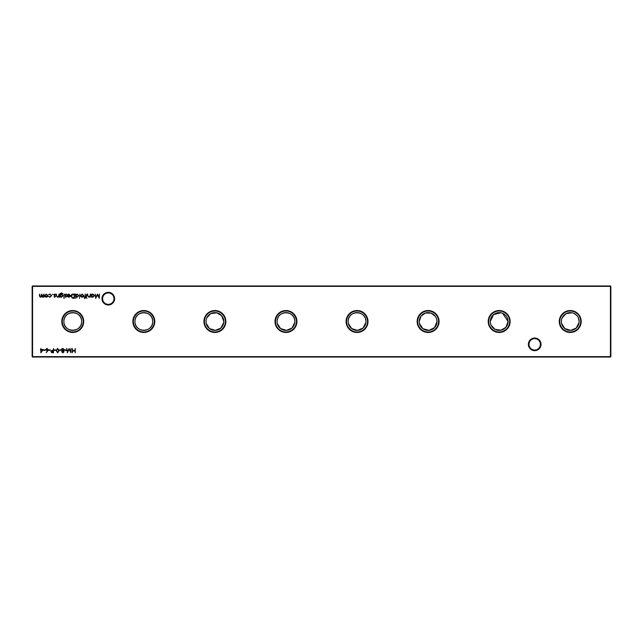 <?xml version="1.0" encoding="UTF-8"?>
<svg xmlns="http://www.w3.org/2000/svg" width="643" height="643" viewBox="0 0 643 643"><rect width="100%" height="100%" fill="white"/><g stroke="black" fill="none" stroke-linecap="round" stroke-linejoin="round"><path stroke-width="0.96" d="M528.393 344.343A6.317 6.317 0 0 1 534.703 338.025A6.317 6.317 0 0 1 541.02 344.343A6.317 6.317 0 0 1 534.703 350.66A6.317 6.317 0 0 1 528.393 344.343M540.409 344.343A5.707 5.707 0 0 0 534.703 338.636A5.707 5.707 0 0 0 528.996 344.343A5.707 5.707 0 0 0 534.703 350.049A5.707 5.707 0 0 0 540.409 344.343M101.98 298.657A6.317 6.317 0 0 1 108.297 292.34A6.317 6.317 0 0 1 114.607 298.657A6.317 6.317 0 0 1 108.297 304.975A6.317 6.317 0 0 1 101.98 298.657M114.004 298.657A5.707 5.707 0 0 0 108.297 292.951A5.707 5.707 0 0 0 102.591 298.657A5.707 5.707 0 0 0 108.297 304.364A5.707 5.707 0 0 0 114.004 298.657M581.2 321.5A10.963 10.963 0 0 0 570.237 310.537A10.963 10.963 0 0 0 559.281 321.5A10.963 10.963 0 0 0 570.237 332.463A10.963 10.963 0 0 0 581.2 321.5M580.725 321.5A10.489 10.489 0 0 0 570.237 311.011A10.489 10.489 0 0 0 559.756 321.5A10.489 10.489 0 0 0 570.237 331.989A10.489 10.489 0 0 0 580.725 321.5M579.134 321.5A8.898 8.898 0 0 0 570.237 312.602A8.898 8.898 0 0 0 561.347 321.5A8.898 8.898 0 0 0 570.237 330.398A8.898 8.898 0 0 0 579.134 321.5L578.37 317.899M576.433 315.118L573.741 313.326M572.109 312.803L566.025 313.671L562.111 317.883M561.548 319.619L561.347 321.5M510.132 321.5A10.963 10.963 0 0 0 499.169 310.537A10.963 10.963 0 0 0 488.214 321.5A10.963 10.963 0 0 0 499.169 332.463A10.963 10.963 0 0 0 510.132 321.5M509.658 321.5A10.489 10.489 0 0 0 499.169 311.011A10.489 10.489 0 0 0 488.688 321.5A10.489 10.489 0 0 0 499.169 331.989A10.489 10.489 0 0 0 509.658 321.5M491.035 325.101L494.949 329.329L501.026 330.197L505.937 327.279L508.066 321.5A8.898 8.898 0 0 0 499.169 312.602A8.898 8.898 0 0 0 490.279 321.5A8.898 8.898 0 0 0 499.169 330.398A8.898 8.898 0 0 0 508.066 321.5L502.673 313.326M501.042 312.803L493.607 314.564L490.279 321.5M439.065 321.5A10.963 10.963 0 0 0 428.101 310.537A10.963 10.963 0 0 0 417.146 321.5A10.963 10.963 0 0 0 428.101 332.463A10.963 10.963 0 0 0 439.065 321.5M438.59 321.5A10.489 10.489 0 0 0 428.101 311.011A10.489 10.489 0 0 0 417.62 321.5A10.489 10.489 0 0 0 428.101 331.989A10.489 10.489 0 0 0 438.59 321.5M419.405 323.365L422.853 328.677L429.05 330.341L434.588 327.584L436.999 321.5A8.898 8.898 0 0 0 428.101 312.602A8.898 8.898 0 0 0 419.212 321.5A8.898 8.898 0 0 0 428.101 330.398A8.898 8.898 0 0 0 436.999 321.5L436.798 319.635M436.557 318.751L436.235 317.899M435.383 316.388L431.22 313.173L425.433 313.02L421.085 316.034L419.212 321.5M367.997 321.5A10.963 10.963 0 0 0 357.034 310.537A10.963 10.963 0 0 0 346.079 321.5A10.963 10.963 0 0 0 357.034 332.463A10.963 10.963 0 0 0 367.997 321.5M367.523 321.5A10.489 10.489 0 0 0 357.034 311.011A10.489 10.489 0 0 0 346.553 321.5A10.489 10.489 0 0 0 357.034 331.989A10.489 10.489 0 0 0 367.523 321.5M365.931 321.5A8.898 8.898 0 0 0 357.034 312.602A8.898 8.898 0 0 0 348.144 321.5A8.898 8.898 0 0 0 357.034 330.398A8.898 8.898 0 0 0 365.931 321.5C366.301 309.982 347.815 309.91 348.144 321.5M296.921 321.5A10.963 10.963 0 0 0 285.966 310.537A10.963 10.963 0 0 0 275.003 321.5A10.963 10.963 0 0 0 285.966 332.463A10.963 10.963 0 0 0 296.921 321.5M296.447 321.5A10.489 10.489 0 0 0 285.966 311.011A10.489 10.489 0 0 0 275.477 321.5A10.489 10.489 0 0 0 285.966 331.989A10.489 10.489 0 0 0 296.447 321.5M294.856 321.5A8.898 8.898 0 0 0 285.966 312.602A8.898 8.898 0 0 0 277.069 321.5A8.898 8.898 0 0 0 285.966 330.398A8.898 8.898 0 0 0 294.856 321.5C295.233 309.982 276.747 309.91 277.069 321.5M225.854 321.5A10.963 10.963 0 0 0 214.899 310.537A10.963 10.963 0 0 0 203.935 321.5A10.963 10.963 0 0 0 214.899 332.463A10.963 10.963 0 0 0 225.854 321.5M225.38 321.5A10.489 10.489 0 0 0 214.899 311.011A10.489 10.489 0 0 0 204.41 321.5A10.489 10.489 0 0 0 214.899 331.989A10.489 10.489 0 0 0 225.38 321.5M223.788 321.5A8.898 8.898 0 0 0 214.899 312.602A8.898 8.898 0 0 0 206.001 321.5A8.898 8.898 0 0 0 214.899 330.398A8.898 8.898 0 0 0 223.788 321.5L221.658 315.721L216.771 312.803L210.679 313.671L206.773 317.883M206.202 319.619L206.001 321.5M154.786 321.5A10.963 10.963 0 0 0 143.831 310.537A10.963 10.963 0 0 0 132.868 321.5A10.963 10.963 0 0 0 143.831 332.463A10.963 10.963 0 0 0 154.786 321.5M154.312 321.5A10.489 10.489 0 0 0 143.831 311.011A10.489 10.489 0 0 0 133.342 321.5A10.489 10.489 0 0 0 143.831 331.989A10.489 10.489 0 0 0 154.312 321.5M152.721 321.5A8.898 8.898 0 0 0 143.831 312.602A8.898 8.898 0 0 0 134.934 321.5C134.58 333.058 153.09 333.042 152.721 321.5C153.098 309.982 134.612 309.91 134.934 321.5A8.898 8.898 0 0 0 143.831 330.398A8.898 8.898 0 0 0 152.721 321.5M83.719 321.5A10.963 10.963 0 0 0 72.763 310.537A10.963 10.963 0 0 0 61.8 321.5A10.963 10.963 0 0 0 72.763 332.463A10.963 10.963 0 0 0 83.719 321.5M83.244 321.5A10.489 10.489 0 0 0 72.763 311.011A10.489 10.489 0 0 0 62.275 321.5A10.489 10.489 0 0 0 72.763 331.989A10.489 10.489 0 0 0 83.244 321.5M81.653 321.5A8.898 8.898 0 0 0 72.763 312.602A8.898 8.898 0 0 0 63.866 321.5C63.512 333.058 82.023 333.042 81.653 321.5C82.023 309.982 63.536 309.91 63.866 321.5A8.898 8.898 0 0 0 72.763 330.398A8.898 8.898 0 0 0 81.653 321.5M53.096 294.39L52.388 294.39L53.096 294.39M47.469 296.72L46.288 297.235L45.114 296.72L44.688 295.627L46.288 294.036L47.887 295.627L47.469 296.72M75.263 348.506L75.263 352.734L74.885 350.998L72.715 350.998L72.337 352.734L72.337 348.506L72.715 350.564L74.885 350.564L75.263 348.506M66.261 349.913L66.261 350.347L64.638 350.347L64.638 349.913L66.261 349.913M61.053 349.913L61.053 350.347L59.429 350.347L59.429 349.913L61.053 349.913M55.845 349.913L55.845 350.347L54.221 350.347L54.221 349.913L55.845 349.913M50.427 349.913L50.427 350.347L48.796 350.347L48.796 349.913L50.427 349.913M45.219 349.913L45.219 350.347L43.587 350.347L43.587 349.913L45.219 349.913M73.206 294.084L74.524 294.084L74.524 298.32L72.321 298.167L71.052 296.15C71.132 294.791 71.847 294.1 73.206 294.084M65.819 297.235L65.031 296.793L66.221 296.439L64.975 294.928L65.883 294.036L66.768 294.454L65.353 294.912L66.599 296.423L65.819 297.235M64.268 294.084L63.89 297.179L64.268 294.084M59.011 294.084L59.011 297.179L58.626 296.624L57.452 297.235L56.295 295.667L56.295 294.084L56.721 296.246L57.516 296.857L58.569 296.037L59.011 294.084M75.874 298.424L75.496 294.084L75.874 294.623L77.136 294.036L78.751 295.643L77.128 297.235L75.874 296.584L75.874 298.424M83.373 296.72L82.191 297.235L81.018 296.72L80.592 295.627L82.191 294.036L83.791 295.627L83.373 296.72M86.829 294.084L86.451 297.179L86.829 294.084M90.358 294.084L90.358 297.179L89.98 296.624L88.798 297.235L87.641 295.667L87.641 294.084L88.067 296.246L88.863 296.857L89.916 296.037L90.358 294.084M610.85 286.368L32.56 286.368L32.56 356.632L610.44 356.632L610.44 285.966L610.85 286.368L610.85 356.632L610.44 357.034L32.56 357.034L32.15 356.632L32.15 286.368L32.56 285.966L610.44 285.966M91.603 297.179L91.226 294.084L91.603 294.623L92.865 294.036L94.481 295.643L92.857 297.235L91.603 296.608L91.603 297.179M86.99 298.151L86.291 298.151L86.99 298.151M84.691 298.481L84.225 298.006L84.932 297.179L84.281 296.801L84.932 296.801L85.31 294.084L85.744 297.179L84.691 298.481M79.893 294.084L79.507 298.424L79.893 294.084M54.759 297.235L53.964 296.793L55.161 296.439L53.908 294.928L54.816 294.036L55.7 294.454L54.293 294.912L55.539 296.423L54.759 297.235M60.257 296.64L59.879 297.179L59.992 293.779L61.447 292.895L63.022 293.867L61.479 293.272L60.257 294.679L61.495 294.084L63.078 295.643L61.479 297.235L60.257 296.64M64.429 298.151L63.729 298.151L64.429 298.151M68.889 294.414L67.419 294.888L68.841 294.036L70.4 295.627L70.039 296.656L68.833 297.235L67.587 296.624L67.25 295.555L70.015 295.555L68.889 294.414M43.266 349.479L40.879 352.846L40.879 349.913L40.388 349.913L40.879 348.506L41.256 349.479L43.266 349.479M47.783 350.917L46.224 352.613L47.349 350.909L45.653 349.696L46.971 348.402L48.257 349.688L47.783 350.917M53.514 348.506L53.514 352.734L51.721 352.669L50.91 351.6L51.753 350.531L53.136 350.459L53.514 348.506M57.685 348.402L59.1 350.62L57.685 352.846L56.23 350.62L57.685 348.402M61.648 351.745L62.25 350.861L61.431 349.736L61.752 348.86L62.877 348.402L64.308 349.704L63.472 350.861L64.091 351.761L62.853 352.846L61.648 351.745M71.084 348.506L70.907 352.734L69.106 349.262L67.314 352.734L66.751 348.506L67.539 351.552L69.147 348.506L70.682 351.56L71.084 348.506M43.933 294.084L43.933 297.179L43.555 296.64L42.486 297.235L41.506 296.487L40.372 297.235L39.319 295.764L39.705 294.084L39.705 295.764L40.437 296.857L41.819 294.084L42.551 296.857L43.933 294.084M49.953 297.235L48.538 296.511L49.985 296.857L51.311 295.643L49.985 294.414L48.538 294.743L49.985 294.036L51.689 295.611L49.953 297.235M99.464 294.084L99.287 298.32L97.487 294.848L95.694 298.32L95.132 294.084L95.911 297.13L97.527 294.084L99.062 297.138L99.464 294.084M561.54 323.365L564.819 328.557L570.719 330.381L576.281 328.026L579.086 322.44M490.472 323.365L490.713 324.257M348.337 323.365L351.617 328.557L357.516 330.381L363.078 328.026L365.875 322.44M277.27 323.365L280.549 328.557L286.448 330.381L292.01 328.026L294.807 322.44M206.202 323.365L209.481 328.557L215.381 330.381L220.943 328.026L223.74 322.44M32.15 286.368L32.56 285.966M610.85 356.632L610.44 357.034M32.56 357.034L32.15 356.632M91.603 295.627L92.849 296.857L94.095 295.635L92.849 294.414L91.603 295.627M80.97 295.619L82.191 296.857L83.413 295.619L82.191 294.414L80.97 295.619M75.874 295.627L77.12 296.857L78.374 295.635L77.128 294.414L75.874 295.627M60.257 295.651L61.447 296.857L62.701 295.627L61.471 294.47L60.257 295.651M69.983 295.933L67.636 295.933L68.817 296.857L69.983 295.933M74.138 297.886L74.138 294.518L72.442 294.631L71.429 296.15L72.546 297.765L74.138 297.886M42.518 349.913L41.256 349.913L41.256 351.753L42.518 349.913M46.031 349.671L46.987 350.515L47.879 349.671L46.955 348.827L46.031 349.671M52.364 352.3L53.136 352.3L53.136 350.893L51.295 351.6L52.364 352.3M57.677 352.412L58.722 350.62L57.677 348.827L56.769 349.559L56.608 350.62L57.677 352.412M62.033 351.761L62.869 352.412L63.713 351.753L62.861 351.054L62.033 351.761M61.816 349.728L62.845 350.62L63.93 349.688L62.869 348.827L61.816 349.728M45.074 295.619L46.288 296.857L47.51 295.619L46.288 294.414L45.074 295.619"/></g></svg>
